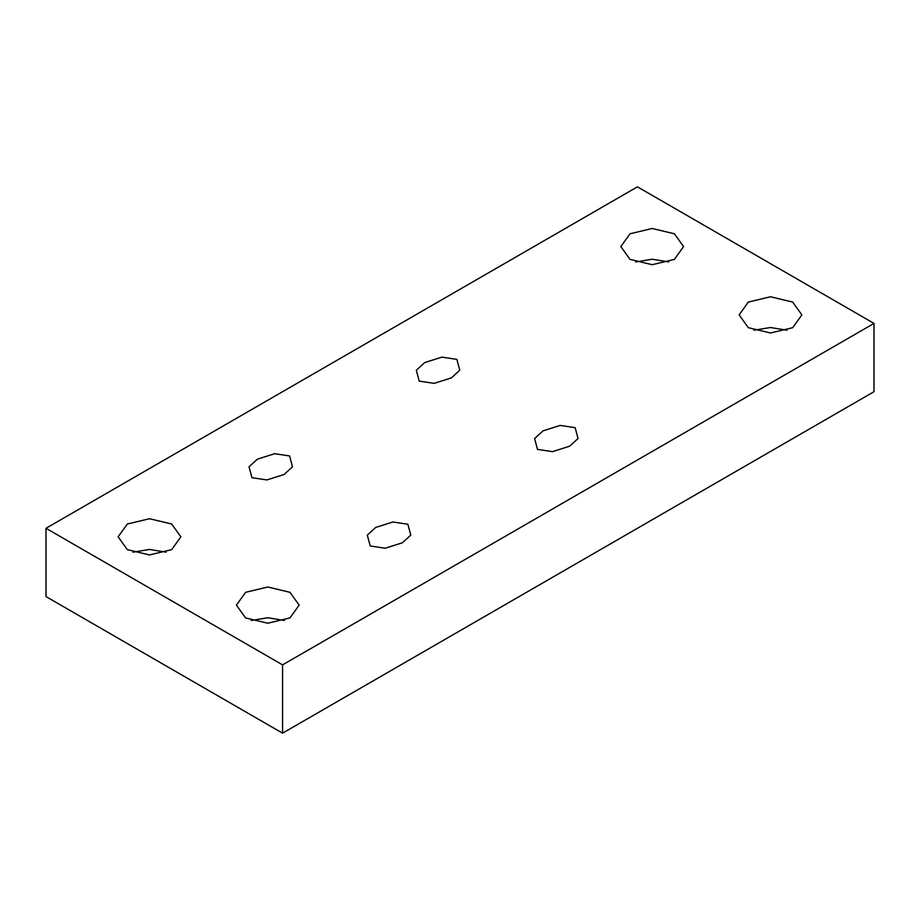 <?xml version="1.0" encoding="UTF-8"?>
<svg xmlns="http://www.w3.org/2000/svg" width="920" height="920" viewBox="0 0 920 920"><rect width="100%" height="100%" fill="white"/><g stroke="black" fill="none" stroke-linecap="round" stroke-linejoin="round"><path stroke-width="1.38" d="M46 596.585L46 528.287L637.433 186.829L874 323.414L874 391.713L282.566 733.171L46 596.585M537.51 449.397L534.601 438.529L543.018 430.847L560.222 425.419L575.149 427.662L578.059 438.529L569.641 446.211L552.425 451.651L537.51 449.397M419.221 381.098L416.311 370.242L424.741 362.56L441.945 357.121L456.86 359.375L459.77 370.242L451.352 377.924L434.148 383.353L419.221 381.098M370.231 545.974L367.31 535.106L375.739 527.424L392.943 521.996L407.87 524.25L410.78 535.106L402.35 542.788L385.147 548.228L370.231 545.974M251.942 477.687L249.032 466.819L257.45 459.137L274.654 453.698L289.582 455.952L292.491 466.819L284.073 474.501L266.858 479.929L251.942 477.687M166.094 552.195L149.5 549.447L132.905 552.195M127.316 549.631L118.139 536.832L127.316 524.02L149.5 518.719L171.683 524.02L180.861 536.832L171.683 549.631L149.5 554.933L127.316 549.631M668.806 261.958L652.211 259.21L635.616 261.958M630.039 259.394L620.851 246.583L630.039 233.783L652.211 228.482L674.394 233.783L683.583 246.583L674.394 259.394L652.211 264.695L630.039 259.394M787.094 330.245L770.5 327.509L753.905 330.245M748.317 327.681L739.139 314.881L748.317 302.07L770.5 296.769L792.683 302.07L801.86 314.881L792.683 327.681L770.5 332.994L748.317 327.681M284.383 620.482L267.789 617.745L251.194 620.482M245.605 617.929L236.417 605.119L245.605 592.319L267.789 587.006L289.961 592.319L299.149 605.119L289.961 617.929L267.789 623.231L245.605 617.929M874 323.414L282.566 664.872L282.566 733.171M282.566 664.872L46 528.287"/></g></svg>
